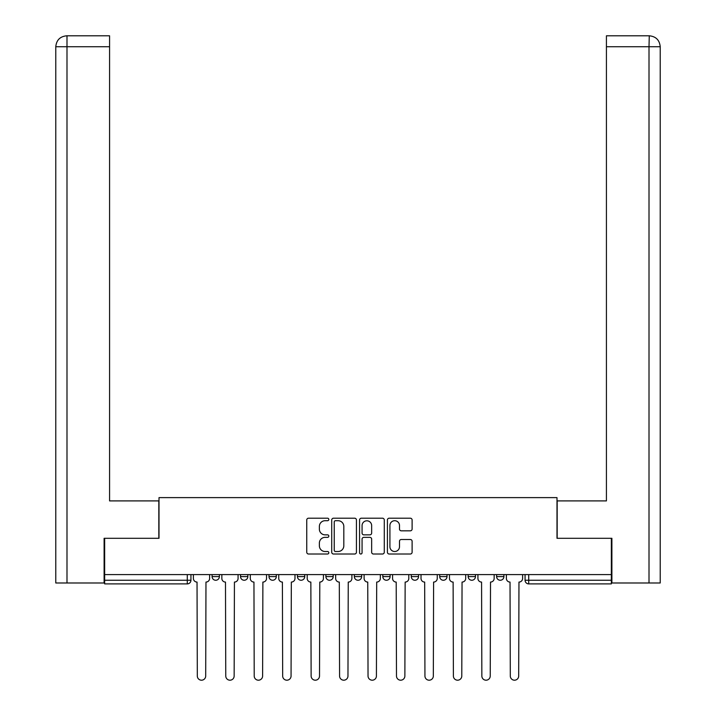 <?xml version="1.0" encoding="UTF-8"?>
<svg xmlns="http://www.w3.org/2000/svg" width="716" height="716" viewBox="0 0 716 716"><rect width="100%" height="100%" fill="white"/><g stroke="black" fill="none" stroke-linecap="round" stroke-linejoin="round"><path stroke-width="1.07" d="M328.814 519.458A1.253 1.253 0 0 0 327.561 518.205L308.542 518.205A1.79 1.79 0 0 0 306.752 519.995L306.752 552.224A1.79 1.79 0 0 0 308.542 554.014L327.561 554.014A1.253 1.253 0 0 0 328.814 552.761A1.253 1.253 0 0 0 327.561 551.508L325.1 551.508A5.728 5.728 0 0 1 319.372 545.78L319.372 543.095A5.728 5.728 0 0 1 325.1 537.358L327.561 537.358A1.253 1.253 0 0 0 328.814 536.105A1.253 1.253 0 0 0 327.561 534.852L325.1 534.852A5.728 5.728 0 0 1 319.372 529.124L319.372 526.439A5.728 5.728 0 0 1 325.1 520.711L327.561 520.711A1.253 1.253 0 0 0 328.814 519.458M496.618 574.59L496.618 576.604L503.912 576.604A3.652 3.652 0 0 1 500.269 580.246A3.652 3.652 0 0 1 496.618 576.604L496.618 574.59M468.166 574.59L468.166 576.604L475.46 576.604A3.652 3.652 0 0 1 471.817 580.246A3.652 3.652 0 0 1 468.166 576.604L468.166 574.59M325.896 576.604L325.896 574.59L325.896 576.604A3.652 3.652 0 0 0 329.548 580.246A3.652 3.652 0 0 1 325.896 576.604L333.191 576.604A3.652 3.652 0 0 1 329.548 580.246M268.992 574.59L268.992 576.604L276.286 576.604A3.652 3.652 0 0 1 272.635 580.246A3.652 3.652 0 0 1 268.992 576.604L268.992 574.59M240.54 576.604L240.54 574.59L240.54 576.604A3.652 3.652 0 0 0 244.183 580.246A3.652 3.652 0 0 1 240.54 576.604L247.834 576.604A3.652 3.652 0 0 1 244.183 580.246A3.652 3.652 0 0 0 247.834 576.604A3.652 3.652 0 0 1 244.183 580.246M212.088 576.604L212.088 574.59L212.088 576.604A3.652 3.652 0 0 0 215.731 580.246A3.652 3.652 0 0 1 212.088 576.604L219.382 576.604A3.652 3.652 0 0 1 215.731 580.246A3.652 3.652 0 0 0 219.382 576.604A3.652 3.652 0 0 1 215.731 580.246M410.322 530.825A1.79 1.79 0 0 0 412.112 529.034L412.112 519.995A1.79 1.79 0 0 0 410.322 518.205L389.2 518.205A1.79 1.79 0 0 0 387.41 519.995L387.41 552.224A1.79 1.79 0 0 0 389.2 554.014L410.322 554.014A1.79 1.79 0 0 0 412.112 552.224L412.112 541.296A1.79 1.79 0 0 0 410.322 539.506L401.282 539.506A1.79 1.79 0 0 0 399.492 541.296L399.492 546.72A4.788 4.788 0 0 1 394.704 551.508A4.788 4.788 0 0 1 389.916 546.72L389.916 525.499A4.788 4.788 0 0 1 394.704 520.711A4.788 4.788 0 0 1 399.492 525.499L399.492 529.034A1.79 1.79 0 0 0 401.282 530.825L410.322 530.825M66.991 582.985L55.776 582.985L55.776 46.746C56.43 40.096 60.072 36.453 66.704 35.8L109.575 35.8L109.575 46.746L66.991 46.746L66.991 582.985L104.106 582.985L104.106 538.298L159.006 538.298L159.006 497.62L556.994 497.62L556.994 538.298L611.348 538.298L611.348 574.59L104.652 574.59L104.652 580.246L190.93 580.246L190.93 574.59M104.652 538.298L104.652 574.59M356.434 519.995A1.79 1.79 0 0 0 354.644 518.205L333.522 518.205A1.79 1.79 0 0 0 331.723 519.995L331.723 552.224A1.79 1.79 0 0 0 333.522 554.014L354.644 554.014A1.79 1.79 0 0 0 356.434 552.224L356.434 519.995M361.356 518.205L382.478 518.205A1.79 1.79 0 0 1 384.277 519.995L384.277 552.224A1.79 1.79 0 0 1 382.478 554.014L373.439 554.014A1.79 1.79 0 0 1 371.649 552.224L371.649 539.148A1.79 1.79 0 0 0 369.859 537.358L363.862 537.358A1.79 1.79 0 0 0 362.072 539.148L362.072 552.761A1.253 1.253 0 0 1 360.819 554.014A1.253 1.253 0 0 1 359.566 552.761L359.566 519.995A1.79 1.79 0 0 1 361.356 518.205M525.07 574.59L525.07 580.246L611.348 580.246L611.348 583.898L528.721 583.898A3.652 3.652 0 0 1 525.07 580.246A3.652 3.652 0 0 0 528.721 583.898L528.721 574.59M611.348 574.59L611.348 580.246M190.93 580.246A3.652 3.652 0 0 1 187.279 583.898A3.652 3.652 0 0 0 190.93 580.246A3.652 3.652 0 0 1 187.279 583.898L104.652 583.898L104.652 580.246M503.912 574.59L503.912 576.604M475.46 574.59L475.46 576.604L475.46 574.59M447.008 574.59L447.008 576.604A3.652 3.652 0 0 1 443.365 580.246A3.652 3.652 0 0 1 439.714 576.604L447.008 576.604L447.008 574.59M439.714 574.59L439.714 576.604M418.556 574.59L418.556 576.604A3.652 3.652 0 0 1 414.904 580.246A3.652 3.652 0 0 1 411.261 576.604L418.556 576.604M411.261 574.59L411.261 576.604M390.104 574.59L390.104 576.604A3.652 3.652 0 0 1 386.452 580.246A3.652 3.652 0 0 1 382.809 576.604L390.104 576.604M382.809 574.59L382.809 576.604M361.652 574.59L361.652 576.604A3.652 3.652 0 0 1 358 580.246A3.652 3.652 0 0 1 354.348 576.604L361.652 576.604A3.652 3.652 0 0 1 358 580.246A3.652 3.652 0 0 0 361.652 576.604M354.348 574.59L354.348 576.604M333.191 574.59L333.191 576.604M304.739 574.59L304.739 576.604A3.652 3.652 0 0 1 301.096 580.246A3.652 3.652 0 0 1 297.444 576.604L304.739 576.604A3.652 3.652 0 0 1 301.096 580.246A3.652 3.652 0 0 0 304.739 576.604L304.739 574.59M297.444 574.59L297.444 576.604M276.286 574.59L276.286 576.604L276.286 574.59M247.834 574.59L247.834 576.604L247.834 574.59M219.382 574.59L219.382 576.604L219.382 574.59M335.491 520.711A1.253 1.253 0 0 0 334.238 521.964L334.238 550.255A1.253 1.253 0 0 0 335.491 551.508L338.086 551.508A5.728 5.728 0 0 0 343.814 545.78L343.814 526.439A5.728 5.728 0 0 0 338.086 520.711L335.491 520.711M371.649 525.589A4.788 4.788 0 0 0 366.861 520.8A4.788 4.788 0 0 0 362.072 525.589L362.072 533.062A1.79 1.79 0 0 0 363.862 534.852L369.859 534.852A1.79 1.79 0 0 0 371.649 533.062L371.649 525.589M193.392 578.421L193.392 574.59L193.392 578.421A3.652 3.652 0 0 0 197.034 582.072L197.312 676.002A4.198 4.198 0 0 0 201.509 680.2A4.198 4.198 0 0 0 205.698 676.002L205.975 582.072A3.652 3.652 0 0 0 209.618 578.421L209.618 574.59L209.618 578.421M197.034 582.072L197.312 676.002M205.698 676.002L205.975 582.072M221.844 578.421L221.844 574.59L221.844 578.421A3.652 3.652 0 0 0 225.486 582.072L225.764 676.002A4.198 4.198 0 0 0 229.961 680.2A4.198 4.198 0 0 0 234.15 676.002L234.427 582.072A3.652 3.652 0 0 0 238.079 578.421L238.079 574.59L238.079 578.421M250.296 578.421L250.296 574.59L250.296 578.421A3.652 3.652 0 0 0 253.947 582.072L254.216 676.002A4.198 4.198 0 0 0 258.413 680.2A4.198 4.198 0 0 0 262.611 676.002L262.879 582.072A3.652 3.652 0 0 0 266.531 578.421L266.531 574.59L266.531 578.421M158.827 538.298L158.827 500.905L109.575 500.905L109.575 46.746M66.713 35.8C60.063 36.453 56.412 40.105 55.776 46.746L55.776 473.545L55.776 46.746L66.991 46.746L66.991 35.8L109.575 35.8M557.173 538.298L557.173 500.905L606.425 500.905L606.425 35.8L649.269 35.8L649.009 46.746L606.425 46.746M660.224 473.545L660.224 46.746L660.224 582.985L611.894 582.985L611.894 538.298L611.348 538.298M649.009 582.985L649.009 46.746L660.224 46.746C659.57 40.096 655.928 36.453 649.296 35.8M225.486 582.072L225.764 676.002M234.15 676.002L234.427 582.072M253.947 582.072L254.216 676.002M262.611 676.002L262.879 582.072M278.748 578.421L278.748 574.59L278.748 578.421A3.652 3.652 0 0 0 282.399 582.072L282.668 676.002A4.198 4.198 0 0 0 286.865 680.2A4.198 4.198 0 0 0 291.063 676.002L291.331 582.072A3.652 3.652 0 0 0 294.983 578.421L294.983 574.59L294.983 578.421M307.2 578.421L307.2 574.59L307.2 578.421A3.652 3.652 0 0 0 310.851 582.072L311.129 676.002A4.198 4.198 0 0 0 315.317 680.2A4.198 4.198 0 0 0 319.515 676.002L319.792 582.072A3.652 3.652 0 0 0 323.435 578.421L323.435 574.59L323.435 578.421M335.661 578.421L335.661 574.59L335.661 578.421A3.652 3.652 0 0 0 339.303 582.072L339.581 676.002A4.198 4.198 0 0 0 343.77 680.2A4.198 4.198 0 0 0 347.967 676.002L348.245 582.072A3.652 3.652 0 0 0 351.887 578.421L351.887 574.59L351.887 578.421M282.399 582.072L282.668 676.002M291.063 676.002L291.331 582.072M310.851 582.072L311.129 676.002M319.515 676.002L319.792 582.072M339.303 582.072L339.581 676.002M347.967 676.002L348.245 582.072M364.113 578.421L364.113 574.59L364.113 578.421A3.652 3.652 0 0 0 367.755 582.072L368.033 676.002A4.198 4.198 0 0 0 372.231 680.2A4.198 4.198 0 0 0 376.419 676.002L376.697 582.072A3.652 3.652 0 0 0 380.339 578.421L380.339 574.59L380.339 578.421M367.755 582.072L368.033 676.002M376.419 676.002L376.697 582.072M392.565 578.421L392.565 574.59L392.565 578.421A3.652 3.652 0 0 0 396.208 582.072L396.485 676.002A4.198 4.198 0 0 0 400.683 680.2A4.198 4.198 0 0 0 404.871 676.002L405.149 582.072A3.652 3.652 0 0 0 408.8 578.421L408.8 574.59L408.8 578.421M396.208 582.072L396.485 676.002M404.871 676.002L405.149 582.072M421.017 578.421L421.017 574.59L421.017 578.421A3.652 3.652 0 0 0 424.669 582.072L424.937 676.002A4.198 4.198 0 0 0 429.135 680.2A4.198 4.198 0 0 0 433.332 676.002L433.601 582.072A3.652 3.652 0 0 0 437.252 578.421L437.252 574.59L437.252 578.421M424.669 582.072L424.937 676.002M433.332 676.002L433.601 582.072M449.469 578.421L449.469 574.59L449.469 578.421A3.652 3.652 0 0 0 453.121 582.072L453.389 676.002A4.198 4.198 0 0 0 457.587 680.2A4.198 4.198 0 0 0 461.784 676.002L462.053 582.072A3.652 3.652 0 0 0 465.704 578.421L465.704 574.59L465.704 578.421M453.121 582.072L453.389 676.002M461.784 676.002L462.053 582.072M477.921 578.421L477.921 574.59L477.921 578.421A3.652 3.652 0 0 0 481.573 582.072L481.85 676.002A4.198 4.198 0 0 0 486.039 680.2A4.198 4.198 0 0 0 490.236 676.002L490.514 582.072A3.652 3.652 0 0 0 494.156 578.421L494.156 574.59L494.156 578.421M481.573 582.072L481.85 676.002M490.236 676.002L490.514 582.072M506.382 578.421L506.382 574.59L506.382 578.421A3.652 3.652 0 0 0 510.025 582.072L510.302 676.002A4.198 4.198 0 0 0 514.491 680.2A4.198 4.198 0 0 0 518.688 676.002L518.966 582.072A3.652 3.652 0 0 0 522.608 578.421L522.608 574.59L522.608 578.421M510.025 582.072L510.302 676.002M518.688 676.002L518.966 582.072M187.279 574.59L187.279 583.898M528.721 583.898A3.652 3.652 0 0 1 525.07 580.246M55.776 46.746L55.776 473.545"/></g></svg>
